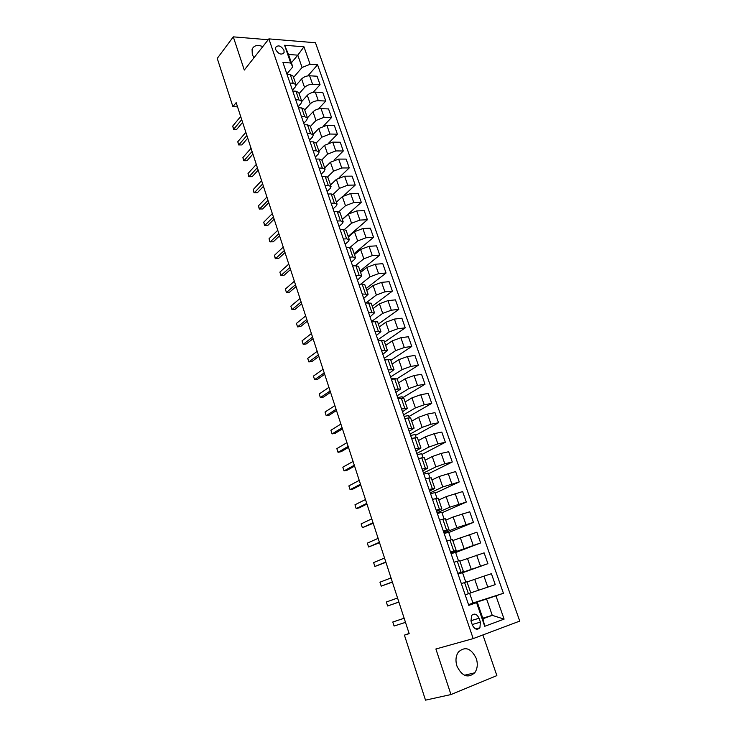 <?xml version="1.0" encoding="UTF-8"?>
<svg xmlns="http://www.w3.org/2000/svg" width="737" height="737" viewBox="0 0 737 737"><rect width="100%" height="100%" fill="white"/><g stroke="black" fill="none" stroke-linecap="round" stroke-linejoin="round"><path stroke-width="1.11" d="M262.796 46.597C257.379 44.515 253.804 45.445 252.072 49.37L252.303 54.501L253.952 57.808M456.94 666.082C461.988 676.308 467.912 678.556 474.711 672.817C477.475 668.855 478 664.074 476.286 658.482C471.183 648.238 465.222 646.073 458.405 652.015C455.779 655.902 455.291 660.592 456.94 666.082M275.721 49.674C278.706 54.298 281.488 55.266 284.086 52.567L283.966 50.3C280.99 45.676 278.208 44.717 275.61 47.426L275.721 49.674M519.751 621.088L315.464 42.755L268.885 38.877L473.191 638.601L519.751 621.088M473.191 638.601L435.889 648.993L450.97 694.558L496.858 675.599L482.901 634.953M409.109 633.461L404.41 635.128L409.173 633.663L236.172 102.627L232.91 106.653L237.544 106.828M480.395 622.129L479.059 618.26C476.821 613.884 474.296 613 471.496 615.607L471.054 621.153L472.389 625.05C474.619 629.416 477.134 630.319 479.925 627.749L480.395 622.129L472.214 624.543M495.964 595.883L504.09 619.126L484.716 626.293L476.572 602.645L477.29 602.258L482.965 618.73L492.261 615.349L486.595 599.015L503.426 593.276L317.573 64.792L307.9 75.865M291.373 62.802L297.803 55.155L288.508 54.464L292.782 66.874L290.691 62.977L282.934 62.442L468.778 605.363L476.572 602.645M290.691 62.977L284.593 45.252L303.976 46.799L310.093 64.285L317.573 64.792M450.97 694.558L425.507 700.15L404.41 635.128M268.213 39.734L233.297 36.85L217.249 58.407L232.91 106.653M233.297 36.85L244.288 70.061L268.885 38.877M482.772 618.177L492.261 615.349L504.09 619.126M477.29 602.258L468.658 605.013M292.782 66.874L286.85 73.893M289.982 83.051L293.215 83.226L296.025 84.663L295.279 86.966L292.442 90.227M295.694 99.744L298.936 99.882L301.737 101.255L300.963 103.502L298.089 106.718M301.461 116.593L304.703 116.695L307.495 118.003L306.693 120.205L303.782 123.355M307.283 133.59L310.526 133.655L313.299 134.899L312.479 137.045L309.531 140.15M313.161 150.753L316.403 150.781L319.167 151.951L318.32 154.051L315.335 157.092M319.093 168.082L322.336 168.064L325.081 169.169L324.216 171.205L321.185 174.199M325.072 185.567L328.324 185.512L331.06 186.544L330.158 188.525L327.09 191.454M331.116 203.209L334.368 203.117L337.085 204.085L336.164 206.01L333.06 208.875M337.214 221.026L340.466 220.888L343.175 221.782L342.226 223.652L339.075 226.462M343.378 239.018L346.62 238.834L349.32 239.654L348.343 241.46L345.146 244.205M349.587 257.176L352.839 256.955L355.52 257.692L354.515 259.442L351.282 262.123M355.87 275.509L359.122 275.242L361.784 275.905L357.473 280.207M362.208 294.026L368.104 294.293L363.728 298.467M368.601 312.709L374.488 312.857L370.029 316.892M375.059 331.586L380.937 331.604L376.404 335.501M381.591 350.646L387.441 350.526L382.835 354.294M388.178 369.891L394.009 369.642L389.329 373.263M394.829 389.329L400.652 388.943L395.889 392.416M401.545 408.961L407.349 408.427L402.513 411.762M408.335 428.787L414.12 428.114L409.192 431.292M415.189 448.805L420.956 447.995L415.944 451.026M422.117 469.036L427.856 468.078L422.771 470.943M429.109 489.469L434.83 488.355L429.653 491.072M436.175 510.115L441.878 508.843L436.617 511.395M443.315 530.962L448.99 529.544L443.646 531.921M450.528 552.031L456.185 550.447L450.74 552.658M457.815 573.322L463.444 571.571L457.917 573.607M468.575 604.764L486.595 599.015M470.759 592.852L495.246 584.625L491.413 573.699L483.96 576.159L487.793 587.149M467.009 581.944L483.96 576.159M458.018 573.93L487.903 563.667L462.578 572.75M459.86 561.143L484.117 552.861L487.903 563.667M450.98 553.349L480.635 542.929L455.641 552.557M452.776 540.543L476.885 532.225L480.635 542.929M443.996 532.971L456.839 527.655L473.44 522.395L448.778 532.556M445.765 520.156L453.154 516.987L469.727 511.791L473.44 522.395M437.096 512.795L449.763 507.194L466.309 502.063L441.97 512.759M438.819 499.972L446.115 496.646L462.633 491.57L466.309 502.063M430.261 492.823L442.762 486.945L459.262 481.934L435.235 493.145M431.946 479.98L439.141 476.498L455.623 471.551L459.262 481.934M423.48 473.034L435.825 466.899L444.798 463.748L452.278 462.007L428.556 473.716M425.148 460.183L432.241 456.544L441.196 453.402L448.667 451.717L452.278 462.007M416.783 453.448L428.952 447.046L437.879 443.895L445.36 442.274L421.951 454.48M418.404 440.588L425.415 436.792L434.305 433.642L441.795 432.085L445.36 442.274M410.14 434.047L422.154 427.386L431.025 424.236L438.515 422.734L415.401 435.42M411.734 421.177L418.644 417.234L427.497 414.083L434.977 412.646L438.515 422.734M403.563 414.839L415.419 407.92L424.245 404.76L431.735 403.379L408.915 416.543M405.12 401.951L411.946 397.869L420.744 394.719L428.234 393.392L431.735 403.379M397.05 395.806L408.759 388.639L417.529 385.488L425.019 384.217L402.494 397.842M398.579 382.918L405.313 378.689L414.065 375.529L421.546 374.322L425.019 384.217M390.592 376.957L402.153 369.55L410.877 366.39L418.367 365.239L397.068 378.726M392.093 364.06L398.745 359.702L407.441 356.533L414.931 355.446L418.367 365.239M384.207 358.293L395.612 350.646L404.291 347.486L411.78 346.445L390.813 360.319M385.672 345.386L392.231 340.89L400.891 337.721L408.381 336.735L411.78 346.445M377.878 339.803L389.136 331.917L397.768 328.757L405.258 327.827L384.548 342.125M379.315 326.887L385.792 322.253L394.396 319.093L401.886 318.218L405.258 327.827M371.605 321.479L382.715 313.372L391.301 310.213L398.791 309.383L378.348 324.087M373.014 308.563L379.408 303.801L387.966 300.632L395.456 299.867L398.791 309.383M365.967 302.898L376.367 295.003L384.898 291.843L392.388 291.115L372.213 306.224M366.768 290.415L373.088 285.523L381.6 282.354L389.09 281.691L392.388 291.115M360.688 284.215L370.066 276.808L378.56 273.639L386.05 273.022L366.123 288.526M360.586 272.432L366.823 267.411L375.29 264.242L382.779 263.68L386.05 273.022M355.335 265.753L363.838 258.788L372.277 255.619L379.767 255.103L360.089 270.986M354.46 254.615L360.614 249.475L369.034 246.305L376.524 245.845L379.767 255.103M349.928 247.494L357.657 240.925L366.059 237.756L373.548 237.342L354.119 253.602M348.398 236.964L354.469 231.713L362.844 228.534L370.333 228.175L373.548 237.342M344.428 229.502L351.54 223.237L359.896 220.068L367.385 219.746L348.196 236.384M342.383 219.479L348.38 214.108L356.717 210.929L364.198 210.662L367.385 219.746M338.845 211.749L345.478 205.715L353.788 202.537L361.277 202.316L342.327 219.313M336.422 202.15L342.346 196.659L350.637 193.49L358.118 193.315L361.277 202.316M333.216 194.246L339.471 188.35L347.735 185.18L355.225 185.051L343.921 195.526M330.526 184.987L336.367 179.386L344.612 176.207L352.093 176.134L355.225 185.051M327.55 176.963L333.52 171.141L341.747 167.972L349.227 167.935L339.158 177.58M324.676 167.972L330.443 162.26L338.651 159.091L346.132 159.1L349.227 167.935M321.848 159.901L327.624 154.097L335.805 150.928L343.285 150.984L334.11 160.04M318.881 151.122L324.575 145.29L332.737 142.121L340.218 142.223L343.285 150.984M310.102 141.808L313.345 141.854L316.109 143.07L321.783 137.202L329.918 134.033L337.399 134.18L328.951 142.785M313.133 134.41L318.762 128.487L326.878 125.308L334.358 125.502L337.399 134.18M310.397 126.451L315.989 120.472L324.087 117.294L331.558 117.524L323.727 125.76M307.44 117.856L313.004 111.821C315.178 109.804 317.868 108.744 321.074 108.652L328.545 108.929L331.558 117.524M304.731 109.96L310.249 103.88C312.414 101.844 315.104 100.785 318.31 100.711L325.782 101.024L318.458 108.938M301.792 101.466L307.292 95.313C309.439 93.258 312.12 92.208 315.325 92.143L322.788 92.503L325.782 101.024M299.111 93.627L304.565 87.445C306.712 85.372 309.383 84.313 312.58 84.267L320.051 84.672L313.188 92.309M296.099 85.308L301.626 78.951C303.755 76.869 306.426 75.81 309.623 75.782L317.085 76.224L320.051 84.672M293.547 77.431L302.078 67.482L297.803 55.155L303.976 46.799M468.419 593.727L470.786 592.917L466.954 581.788L464.586 582.552L468.419 593.727L465.176 594.833M503.426 593.276L472.97 603.004M469.644 593.313L472.997 603.087L468.539 604.644M461.344 583.621L464.586 582.552M465.812 582.147L462.541 572.649L458.073 574.086M458.488 560.848L455.567 552.335L451.099 553.699M454.02 562.23L459.658 560.562L463.444 571.571M451.247 539.76L448.658 532.225L444.181 533.505M446.769 541.05L452.435 539.548L456.185 550.447M444.079 518.885L441.813 512.307L437.345 513.514M439.593 520.092L445.286 518.756L448.99 529.544M436.977 498.221L435.042 492.583L430.565 493.716M432.49 499.354L438.202 498.166L441.878 508.843M429.957 477.769L428.326 473.043L423.849 474.112M425.461 478.82L431.2 477.788L434.83 488.355M423.001 457.53L421.684 453.697L417.206 454.692M418.505 458.497L424.263 457.613L427.856 468.078M416.11 437.483L415.097 434.535L410.62 435.466M411.615 438.368L417.391 437.631L420.956 447.995M409.293 417.639L408.584 415.557L404.097 416.414M404.797 418.45L410.592 417.851L414.12 428.114M402.549 397.989L402.126 396.764L397.639 397.547M398.044 398.726L403.858 398.275L407.349 408.427M395.861 378.532L391.246 378.855M391.356 379.196L397.188 378.882L400.652 388.943M384.742 359.859L390.592 359.674L394.009 369.642M378.182 340.706L384.051 340.66L387.441 350.526M371.697 321.747L377.574 321.829L380.937 331.604M365.266 302.971L371.162 303.183L374.488 312.857M358.901 284.371L362.153 284.086L364.815 284.712L368.104 294.293M352.599 265.956L355.851 265.707L358.523 266.416L361.784 275.905M346.353 247.715L349.605 247.512L352.286 248.295L355.52 257.692M340.162 229.64L343.414 229.483L346.114 230.34L349.32 239.654M334.036 211.74L337.288 211.63L340.006 212.56L343.175 221.782M327.965 194.015L331.217 193.942L333.944 194.936L337.085 204.085M321.958 176.447L325.201 176.419L327.947 177.488L331.06 186.544M315.998 159.054L319.241 159.054L322.005 160.196L325.081 169.169M304.252 124.737L307.495 124.811L310.277 126.091L313.299 134.899M298.457 107.814L301.7 107.934L304.492 109.279L307.495 118.003M292.718 91.047L295.952 91.204L298.761 92.604L301.737 101.255M310.093 64.285L302.078 67.482M287.034 74.428L290.267 74.621L293.086 76.095L296.025 84.663M482.965 618.73L484.716 626.293M284.593 45.252L288.508 54.464M404.152 618.242L392.793 622.01L404.162 618.279M394.092 626.035L392.793 622.01L394.092 626.035L405.488 622.36M398.874 602.046L387.625 605.989L386.345 602.009L397.556 598.011M398.892 602.111L387.625 605.989L386.345 602.009M392.324 581.935L381.222 586.145L379.951 582.193L391.015 577.937M392.379 582.119L381.222 586.145L379.951 582.193M385.829 562.009L374.875 566.477L373.613 562.571L384.539 558.047M385.93 562.322L374.875 566.477L373.613 562.571M379.408 542.285L368.592 547.001L367.339 543.132L378.127 538.36M379.546 542.718L368.592 547.001L367.339 543.132M373.042 522.745L362.364 527.71L361.121 523.878L371.77 518.857M373.217 523.288L362.364 527.71L361.121 523.878M366.731 503.389L356.192 508.604L354.967 504.799L365.478 499.539M366.952 504.053L359.315 507.821L356.192 508.604L354.967 504.799M360.485 484.209L350.084 489.672L348.868 485.904L359.241 480.395M360.743 484.992L353.207 488.935L350.084 489.672L348.868 485.904M354.294 465.222L344.032 470.915L342.825 467.184L353.069 461.445M354.589 466.106L347.145 470.215L344.032 470.915L342.825 467.184M348.168 446.401L338.034 452.325L336.837 448.63L346.952 442.661M348.49 447.405L341.148 451.68L338.034 452.325L336.837 448.63M342.097 427.764L332.083 433.909L330.904 430.251L340.89 424.061M342.456 428.87L335.206 433.31L332.083 433.909L330.904 430.251M336.081 409.302L326.196 415.668L325.026 412.038L334.884 405.626M336.477 410.509L329.319 415.106L326.196 415.668L325.026 412.038M330.121 390.997L320.365 397.584L319.204 393.991L328.932 387.358M330.545 392.314L323.479 397.068L320.365 397.584L319.204 393.991M324.216 372.876L314.579 379.675L313.428 376.11L323.036 369.265M324.676 374.285L317.693 379.196L314.579 379.675L313.428 376.11M318.366 354.912L308.849 361.922L307.707 358.385L317.196 351.337M318.854 356.422L311.963 361.48L308.849 361.922L307.707 358.385M312.562 337.113L303.174 344.326L302.041 340.826L311.41 333.566M313.087 338.725L306.279 343.93L303.174 344.326L302.041 340.826M306.822 319.471L297.545 326.887L296.421 323.423L305.671 315.961M307.375 321.175L300.65 326.528L297.545 326.887L296.421 323.423M301.12 301.995L291.963 309.604L290.857 306.168L299.987 298.522M301.709 303.791L295.076 309.291L291.963 309.604L290.857 306.168M295.482 284.675L286.435 292.478L285.339 289.07L294.358 281.23M296.099 286.564L289.54 292.202L286.435 292.478L285.339 289.07M289.89 267.503L280.954 275.5L279.867 272.119L288.775 264.095M290.535 269.484L284.058 275.26L280.954 275.5L279.867 272.119M284.344 250.488L275.527 258.669L274.44 255.324L283.238 247.107M285.016 252.561L278.623 258.466L275.214 258.457L274.44 255.324M278.853 233.629L270.138 241.994L269.069 238.668L277.757 230.276M279.553 235.785L273.243 241.819L269.843 241.819L269.069 238.668M273.409 216.918L264.804 225.458L263.745 222.169L272.322 213.592M274.136 219.156L267.899 225.319L264.519 225.319L263.745 222.169M268.01 200.344L259.516 209.059L258.457 205.798L266.932 197.055M268.765 202.675L262.612 208.967L259.24 208.967L258.457 205.798M262.658 183.928L254.265 192.808L253.224 189.575L261.598 180.657M263.441 186.332L257.36 192.744L254.007 192.753L253.224 189.575M257.351 167.649L249.069 176.705L248.028 173.499L256.301 164.406M258.162 170.136L252.155 176.668L248.82 176.677L248.028 173.499M252.1 151.509L243.91 160.73L242.888 157.552L251.05 148.294M252.938 154.079L246.996 160.73L243.68 160.74L242.888 157.552M246.996 160.73L243.68 160.74M246.886 135.507L238.797 144.894L237.784 141.744L245.845 132.319M247.752 138.151L241.883 144.922L238.576 144.931L237.784 141.744M241.883 144.922L238.576 144.931M241.718 119.643L233.73 129.187L232.726 126.064L240.686 116.492M242.602 122.37L236.817 129.251L233.518 129.27L232.726 126.064M236.817 129.251L233.518 129.27M474.702 579.282L478.506 590.273M467.442 558.305L471.21 569.185M460.266 537.549L463.988 548.319M453.154 516.987L456.839 527.655M446.115 496.646L449.763 507.194M439.141 476.498L442.762 486.945M432.241 456.544L435.825 466.899M425.415 436.792L428.952 447.046M418.644 417.234L422.154 427.386M411.946 397.869L415.419 407.92M405.313 378.689L408.759 388.639M398.745 359.702L402.153 369.55M392.231 340.89L395.612 350.646M385.792 322.253L389.136 331.917M379.408 303.801L382.715 313.372M373.088 285.523L376.367 295.003M366.823 267.411L370.066 276.808M360.614 249.475L363.838 258.788M354.469 231.713L357.657 240.925M348.38 214.108L351.54 223.237M342.346 196.659L345.478 205.715M336.367 179.386L339.471 188.35M330.443 162.26L333.52 171.141M324.575 145.29L327.624 154.097M318.762 128.487L321.783 137.202M313.004 111.821L315.989 120.472M307.292 95.313L310.249 103.88M301.626 78.951L304.565 87.445M457.262 561.216L461.058 572.281M476.655 555.182L480.441 566.062M450.012 540.101L453.771 551.055M469.414 534.408L473.172 545.187M442.845 519.198L446.567 530.041M462.256 513.855L465.968 524.514M435.742 498.516L439.427 509.249M455.162 493.504L458.838 504.062M428.713 478.037L432.361 488.659M448.142 473.347L451.781 483.804M421.757 457.76L425.369 468.281M441.196 453.402L444.798 463.748M414.867 437.695L418.441 448.105M434.305 433.642L437.879 443.895M408.049 417.824L411.587 428.133M427.497 414.083L431.025 424.236M401.297 398.146L404.797 408.353M420.744 394.719L424.245 404.76M394.617 378.671L398.081 388.777M414.065 375.529L417.529 385.488M387.994 359.38L391.43 369.384M407.441 356.533L410.877 366.39M381.444 340.282L384.843 350.195M400.891 337.721L404.291 347.486M374.949 321.369L378.311 331.18M394.396 319.093L397.768 328.757M368.518 302.64L371.853 312.35M387.966 300.632L391.301 310.213M362.153 284.086L365.46 293.713M381.6 282.354L384.898 291.843M355.851 265.707L359.122 275.242M375.29 264.242L378.56 273.639M349.605 247.512L352.839 256.955M369.034 246.305L372.277 255.619M343.414 229.483L346.62 238.834M362.844 228.534L366.059 237.756M337.288 211.63L340.466 220.888M356.717 210.929L359.896 220.068M331.217 193.942L334.368 203.117M350.637 193.49L353.788 202.537M325.201 176.419L328.324 185.512M344.612 176.207L347.735 185.18M319.241 159.054L322.336 168.064M338.651 159.091L341.747 167.972M313.345 141.854L316.403 150.781M332.737 142.121L335.805 150.928M307.495 124.811L310.526 133.655M326.878 125.308L329.918 134.033M301.7 107.934L304.703 116.695M321.074 108.652L324.087 117.294M295.952 91.204L298.936 99.882M315.325 92.143L318.31 100.711M290.267 74.621L293.215 83.226M309.623 75.782L312.58 84.267M470.915 620.701L479.059 618.26M464.485 675.258L474.711 672.817M282.999 53.884L284.086 52.567M316.109 143.07L319.167 151.951M475.724 628.965L479.925 627.749"/></g></svg>
